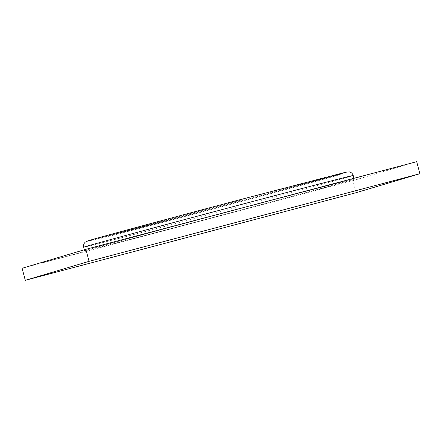 <?xml version="1.0" encoding="UTF-8"?>
<svg xmlns="http://www.w3.org/2000/svg" width="442" height="442" viewBox="0 0 442 442"><rect width="100%" height="100%" fill="white"/><g stroke="black" fill="none" stroke-linecap="round" stroke-linejoin="round"><path stroke-width="0.33" stroke-dasharray="2.21 1.66" d="M240.558 200.248A127.086 0.718 -14.9 0 1 340.125 174.491A127.086 0.718 -14.9 0 1 194.077 214.077A127.086 0.718 -14.9 0 1 94.516 239.846A127.086 0.718 -14.9 0 1 240.558 200.248M244.907 207.397A139.457 0.79 -14.9 0 1 354.169 179.126A139.457 0.79 -14.9 0 1 193.894 222.575A139.457 0.79 -14.9 0 1 84.632 250.841A139.457 0.79 -14.9 0 1 244.907 207.397M330.494 186.093L319.765 188.999L330.494 186.093M356.136 192.684L352.937 180.651L416.701 161.678M22.1 268.288L352.937 180.651M94.295 247.349L104.439 244.658L94.295 247.354M381.8 171.192L391.943 168.496L381.8 171.192M47.012 261.415L56.896 258.797L47.012 261.415M41.83 262.957L83.284 251.857L41.83 262.957M355.517 178.109L396.966 167.01L355.517 178.109M95.571 246.968L137.026 235.868L95.571 246.968M94.516 239.846L92.71 239.741L193.48 213.608A129.495 0.735 165.1 0 0 340.042 174.01A129.495 0.735 165.1 0 0 240.84 199.513A129.495 0.735 165.1 0 0 94.279 239.111A129.495 0.735 165.1 0 0 193.474 213.608C264.515 194.817 340.484 174.203 341.644 173.507L340.125 174.491M83.671 247.233A139.457 0.79 165.1 0 0 192.933 218.961A139.457 0.79 165.1 0 0 353.208 175.513M241.752 199.243A134.478 0.762 -14.9 0 1 344.766 172.756A134.478 0.762 -14.9 0 1 192.563 213.878A134.478 0.762 -14.9 0 1 93.511 239.702M353.948 178.303L354.169 179.126M84.345 249.769L84.632 250.841"/><path stroke-width="0.66" d="M419.9 173.712L416.701 161.678L85.864 249.316L22.1 268.288L25.299 280.322L356.136 192.684L419.9 173.712L89.063 261.349L85.864 249.316M89.063 261.349L25.299 280.322M93.511 239.702A134.478 0.762 -14.9 0 1 241.752 199.243L345.931 172.187L349.351 171.905C351.313 172.363 352.6 173.568 353.208 175.513A139.457 0.79 165.1 0 0 243.945 203.784A139.457 0.79 165.1 0 0 83.671 247.233L84.345 249.769M353.208 175.513L353.948 178.303M83.671 247.233C83.229 245.238 83.748 243.559 85.223 242.183L88.328 240.73C96.815 238.034 171.595 217.818 241.757 199.243"/></g></svg>
